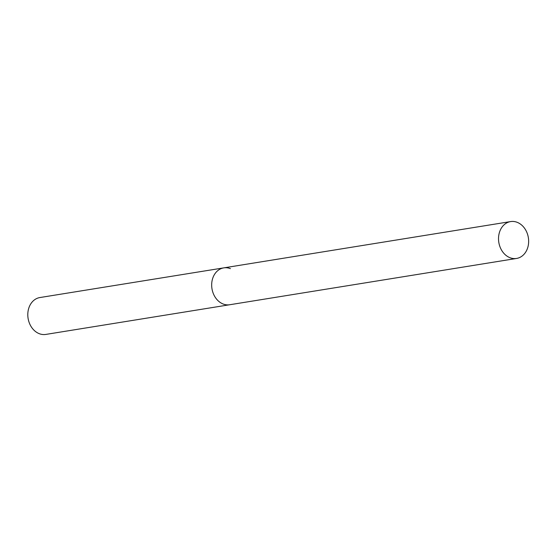 <?xml version="1.0" encoding="UTF-8"?>
<svg xmlns="http://www.w3.org/2000/svg" width="556" height="556" viewBox="0 0 556 556"><rect width="100%" height="100%" fill="white"/><g stroke="black" fill="none" stroke-linecap="round" stroke-linejoin="round"><path stroke-width="0.83" d="M516.559 258.45A18.675 14.963 80.8 0 0 528.2 245.787A18.675 14.963 80.8 0 0 510.61 221.58A18.675 14.963 80.8 0 0 498.968 234.25A18.675 14.963 80.8 0 0 516.559 258.45L45.835 334.42A18.675 14.963 -99.2 0 1 39.205 333.656A18.675 14.963 -99.2 0 1 27.8 314.251A18.675 14.963 -99.2 0 1 39.886 297.55L223.762 267.874A18.675 14.963 80.8 0 0 212.121 280.544A18.675 14.963 80.8 0 0 229.711 304.744A18.675 14.963 -99.2 0 1 223.081 303.979A18.675 14.963 -99.2 0 1 211.676 284.575A18.675 14.963 -99.2 0 1 223.762 267.874A18.675 14.963 -99.2 0 1 230.399 268.638M223.762 267.874L510.61 221.58"/></g></svg>
